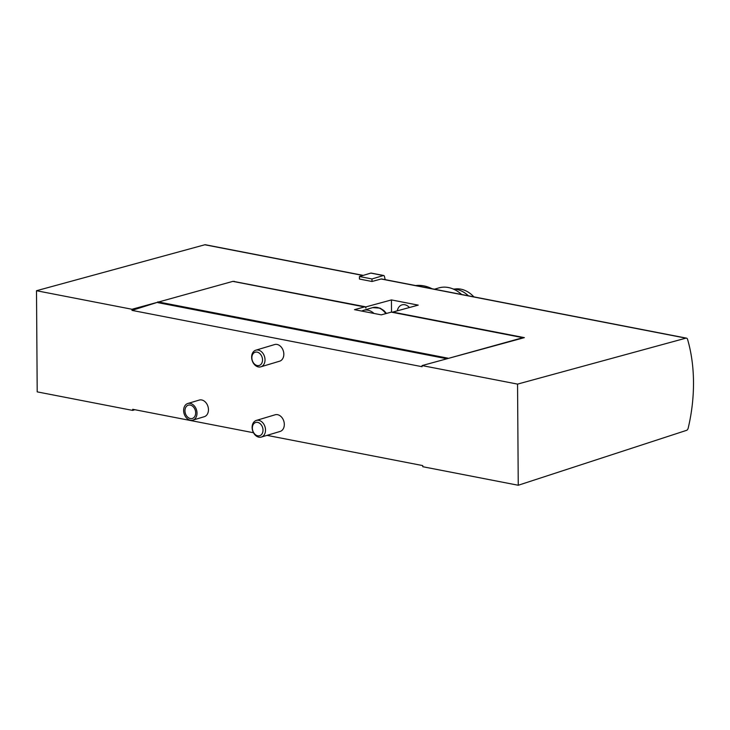 <?xml version="1.0" encoding="UTF-8"?>
<svg xmlns="http://www.w3.org/2000/svg" width="730" height="730" viewBox="0 0 730 730"><rect width="100%" height="100%" fill="white"/><g stroke="black" fill="none" stroke-linecap="round" stroke-linejoin="round"><path stroke-width="1.09" d="M454.525 289.08A29.236 21.818 73.3 0 1 473.88 296.864M453.211 289.007A30.414 22.694 73.3 0 1 468.414 295.805M434.478 289.217L438.666 287.958A34.757 25.942 73.3 0 1 461.652 294.491M415.653 285.558A44.019 32.859 73.3 0 1 432.041 288.742M687.578 339.413A123.087 76.285 -79 0 1 688.198 428.09A2.893 1.798 -79 0 1 686.529 430.362L518.254 485.258L517.552 384.108L685.89 338.154A2.893 1.798 -79 0 1 686.428 338.127A2.893 1.798 -79 0 1 687.578 339.413M371.999 281.488L371.981 278.951L359.443 276.515L359.461 279.052L371.999 281.488L381.142 278.997A2.893 1.798 -79 0 1 381.68 278.97L686.428 338.127M267.016 435.363L422.752 465.594L422.761 466.716L518.254 485.258M134.858 409.712L132.705 410.415L132.696 409.293L253.474 432.735M131.993 309.264L157.853 302.202L132.002 310.387L131.993 309.264L36.5 290.723L37.203 391.873L132.705 410.415M187.82 403.489L199.272 400.067A8.687 6.488 73.3 0 1 207.977 406.528A8.687 6.488 73.3 0 1 204.254 416.711L192.811 420.142A8.687 6.488 73.3 0 1 183.622 410.515A8.687 6.488 73.3 0 1 187.82 403.489A8.687 6.488 73.3 0 1 196.525 409.959A8.687 6.488 73.3 0 1 192.811 420.142M256.321 420.425L275.128 414.786A8.687 6.488 73.3 0 1 284.317 424.413A8.687 6.488 73.3 0 1 280.119 431.439L261.313 437.069A8.687 6.488 -106.7 0 0 265.51 430.052A8.687 6.488 -106.7 0 0 256.321 420.425A8.687 6.488 -106.7 0 0 252.598 430.609A8.687 6.488 -106.7 0 0 261.313 437.069M255.829 350.181L274.644 344.551A8.687 6.488 73.3 0 1 283.824 354.169A8.687 6.488 73.3 0 1 279.626 361.195L260.82 366.825A8.687 6.488 -106.7 0 0 265.017 359.808A8.687 6.488 -106.7 0 0 255.829 350.181A8.687 6.488 -106.7 0 0 252.115 360.365A8.687 6.488 -106.7 0 0 260.82 366.825M132.002 310.387L422.068 366.697L422.059 365.575L517.552 384.108M422.059 365.575L524.368 337.634L392.722 312.084L418.208 305.122L391.435 299.93L365.949 306.883L234.312 281.561M36.5 290.723L204.838 244.769A2.893 1.798 -79 0 1 205.376 244.742L363.212 275.383M233.819 281.461L234.312 281.333M365.949 306.883L365.894 308.124A2.318 1.433 -79 0 0 364.927 306.91A2.318 1.433 -79 0 0 364.498 306.928L354.497 309.666L374.006 313.453A15.932 11.89 -106.7 0 0 363.403 310.396A15.932 11.89 -106.7 0 0 361.761 311.071M157.853 302.202L232.852 281.379A2.318 1.433 -79 0 1 233.281 281.36L364.927 306.91M157.853 302.64L446.979 358.768M447.91 358.512L522.908 337.689A2.318 1.433 -79 0 1 523.346 337.661A2.318 1.433 -79 0 1 523.702 337.817M157.844 301.855L447.91 358.165M523.346 337.661L391.7 312.112A2.318 1.433 101 0 0 391.271 312.13L381.27 314.858L374.006 313.453M397.293 310.834A10.138 7.565 73.3 0 1 401.993 304.875A10.138 7.565 73.3 0 1 409.439 307.522M391.517 312.093L391.435 299.93M262.517 359.881A6.917 5.156 -106.7 0 0 254.487 352.517A6.917 5.156 -106.7 0 0 254.569 364.133A6.917 5.156 -106.7 0 0 262.517 359.881M263.01 430.125A6.917 5.156 -106.7 0 0 254.98 422.761A6.917 5.156 -106.7 0 0 255.062 434.377A6.917 5.156 -106.7 0 0 263.01 430.125M184.964 410.78A6.953 5.192 73.3 0 1 188.322 405.159A6.953 5.192 73.3 0 1 195.284 410.324A6.953 5.192 73.3 0 1 192.309 418.473A6.953 5.192 73.3 0 1 184.964 410.78M371.981 278.951L383.369 275.538A1.734 1.077 -79 0 1 383.715 275.511A1.734 1.077 -79 0 1 384.436 276.378A158.136 98.012 -79 0 1 385.175 279.645M359.443 276.515L370.831 273.102A1.734 1.077 -79 0 1 371.178 273.084L383.715 275.511M381.142 278.997L685.89 338.154M204.838 244.769L362.956 275.465M232.852 281.379L364.498 306.928M391.271 312.13L522.908 337.689M385.796 313.626A15.932 11.89 -106.7 0 0 372.638 307.622L363.403 310.396M370.831 273.102L383.369 275.538M372.638 307.622L380.065 308.133L383.943 310.615L386.462 313.444"/></g></svg>

